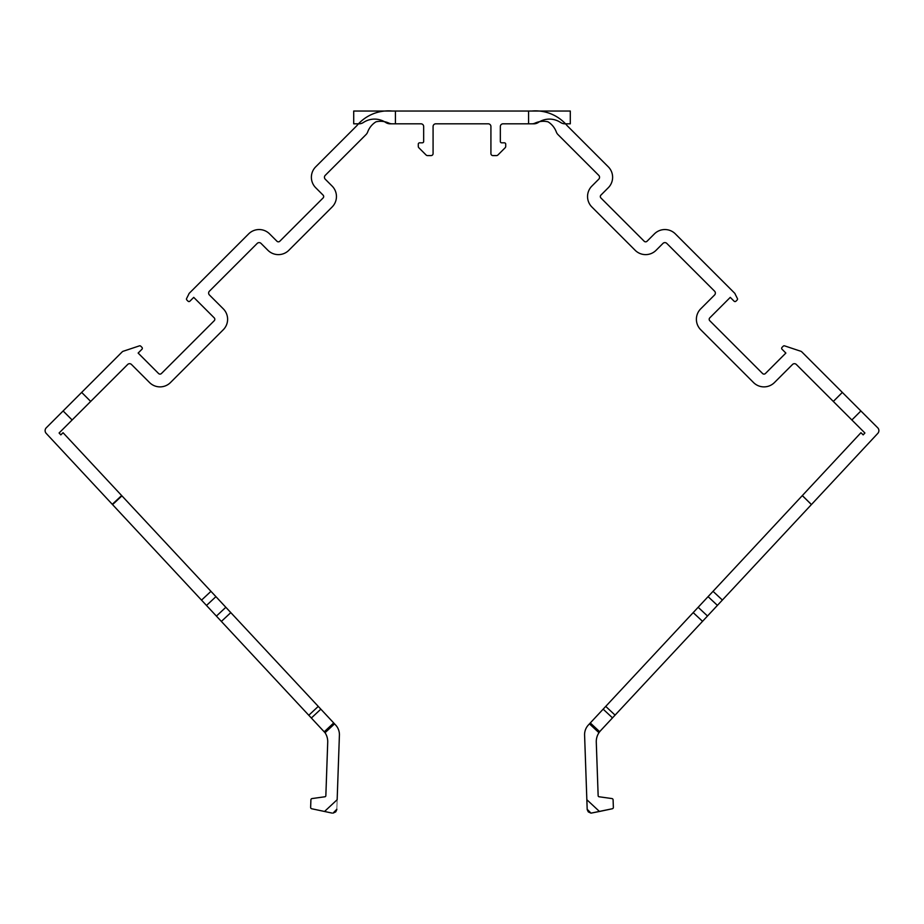 <?xml version="1.0" encoding="UTF-8"?>
<svg xmlns="http://www.w3.org/2000/svg" width="924" height="924" viewBox="0 0 924 924"><rect width="100%" height="100%" fill="white"/><g stroke="black" fill="none" stroke-linecap="round" stroke-linejoin="round"><path stroke-width="0.69" stroke-dasharray="4.62 3.46" d="M374.555 119.104A20.178 20.178 0 0 1 385.712 122.476A8.073 8.073 0 0 0 390.171 123.816L395.414 123.816L395.414 111.042L353.707 111.042L353.707 123.816L358.939 123.816A8.073 8.073 0 0 0 363.409 122.476A20.178 20.178 0 0 1 374.555 119.104M549.445 119.104A20.178 20.178 0 0 1 560.591 122.476A8.073 8.073 0 0 0 565.061 123.816L570.293 123.816L570.293 111.042L528.586 111.042L528.586 123.816L533.829 123.816A8.073 8.073 0 0 0 538.288 122.476A20.178 20.178 0 0 1 549.445 119.104M654.423 233.876A14.796 14.796 0 0 1 675.34 233.876L734.568 293.104A2.691 2.691 0 0 1 735.261 294.306L737.491 298.706A1.34 1.34 0 0 1 737.144 300L735.978 301.166A1.34 1.34 0 0 1 734.072 301.166L730.272 297.366L709.771 317.868A2.021 2.021 0 0 0 709.771 320.72L762.566 373.515A2.021 2.021 0 0 0 765.419 373.515L785.862 353.06L782.062 349.26A1.34 1.34 0 0 1 782.062 347.355L783.229 346.188A1.34 1.34 0 0 1 784.522 345.842L800.623 351.201A2.691 2.691 0 0 1 801.824 351.894L877.708 427.777A4.031 4.031 0 0 1 877.8 433.379L612.496 717.879L811.688 504.273L612.496 717.879L811.688 504.273L612.496 717.879L811.688 504.273L612.496 717.879L811.688 504.273L612.496 717.879L811.688 504.273L612.496 717.879L811.688 504.273L612.496 717.879L811.688 504.273L612.496 717.879L811.688 504.273L612.496 717.879L811.688 504.273L612.496 717.879L811.688 504.273L802.344 495.564L811.688 504.273L802.344 495.564L860.949 432.709L863.166 434.881L864.91 433.01L796.326 364.472A2.691 2.691 0 0 0 792.526 364.472L774.451 382.548A14.796 14.796 0 0 1 753.522 382.548L700.727 329.752A14.796 14.796 0 0 1 700.727 308.824L714.575 294.987A2.691 2.691 0 0 0 714.575 291.175L666.781 243.393A2.691 2.691 0 0 0 662.982 243.393L656.086 250.288A14.796 14.796 0 0 1 635.158 250.288L591.88 206.999A14.796 14.796 0 0 1 591.88 186.082L598.775 179.175A2.691 2.691 0 0 0 598.775 175.375L557.981 134.581A6.999 6.999 0 0 1 556.352 132.04A20.178 20.178 0 0 0 548.036 121.829A20.178 20.178 0 0 0 534.927 123.169A6.999 6.999 0 0 1 531.981 123.816L503.026 123.816A2.691 2.691 0 0 0 500.334 126.507L500.334 141.464A1.34 1.34 0 0 0 501.686 142.816L504.377 142.816A1.34 1.34 0 0 1 505.717 144.156L505.717 146.35A2.021 2.021 0 0 1 505.128 147.782L497.909 155.001A2.021 2.021 0 0 1 496.477 155.59L492.942 155.59A2.021 2.021 0 0 1 490.921 153.58L490.921 126.507A2.691 2.691 0 0 0 488.23 123.816L435.77 123.816A2.691 2.691 0 0 0 433.079 126.507L433.079 153.58A2.021 2.021 0 0 1 431.058 155.59L427.523 155.59A2.021 2.021 0 0 1 426.091 155.001L418.872 147.782A2.021 2.021 0 0 1 418.283 146.35L418.283 144.156A1.34 1.34 0 0 1 419.623 142.816L422.314 142.816A1.34 1.34 0 0 0 423.666 141.464L423.666 126.507A2.691 2.691 0 0 0 420.974 123.816L392.019 123.816A6.999 6.999 0 0 1 389.073 123.169A20.178 20.178 0 0 0 375.964 121.829A20.178 20.178 0 0 0 367.648 132.04A6.999 6.999 0 0 1 366.019 134.581L325.225 175.375A2.691 2.691 0 0 0 325.225 179.175L332.12 186.082A14.796 14.796 0 0 1 332.12 206.999L288.842 250.288A14.796 14.796 0 0 1 267.914 250.288L261.018 243.393A2.691 2.691 0 0 0 257.219 243.393L209.425 291.175A2.691 2.691 0 0 0 209.425 294.987L223.273 308.824A14.796 14.796 0 0 1 223.273 329.752L170.478 382.548A14.796 14.796 0 0 1 149.549 382.548L131.474 364.472A2.691 2.691 0 0 0 127.674 364.472L59.09 433.01L60.834 434.881L63.051 432.709L121.656 495.564L112.312 504.273L46.2 433.379A4.031 4.031 0 0 1 46.292 427.777L122.176 351.894A2.691 2.691 0 0 1 123.377 351.201L139.478 345.842A1.34 1.34 0 0 1 140.771 346.188L141.938 347.355A1.34 1.34 0 0 1 141.938 349.26L138.138 353.06L158.582 373.515A2.021 2.021 0 0 0 161.434 373.515L214.229 320.72A2.021 2.021 0 0 0 214.229 317.868L193.728 297.366L189.928 301.166A1.34 1.34 0 0 1 188.022 301.166L186.856 300A1.34 1.34 0 0 1 186.509 298.706L188.739 294.306A2.691 2.691 0 0 1 189.432 293.104L248.66 233.876A14.796 14.796 0 0 1 269.577 233.876L276.957 241.245A2.021 2.021 0 0 0 279.81 241.245L323.088 197.967A2.021 2.021 0 0 0 323.088 195.114L315.719 187.745A14.796 14.796 0 0 1 315.719 166.817L356.768 125.756A41.245 41.245 0 0 1 392.319 111.042L531.681 111.042A41.245 41.245 0 0 1 567.232 125.756L608.281 166.817A14.796 14.796 0 0 1 608.281 187.745L600.912 195.114A2.021 2.021 0 0 0 600.912 197.967L644.19 241.245A2.021 2.021 0 0 0 647.043 241.245L654.423 233.876M600.612 730.63L599.688 731.716L590.297 722.949L588.38 725.005L603.153 709.158L590.297 722.949L603.153 709.158L590.297 722.949L603.153 709.158L590.297 722.949L603.153 709.158L590.297 722.949L603.153 709.158L590.297 722.949L603.153 709.158L590.297 722.949L603.153 709.158L590.297 722.949L603.153 709.158L590.297 722.949L603.153 709.158L590.297 722.949L603.153 709.158L590.297 722.949L603.153 709.158L590.297 722.949L603.153 709.158L590.297 722.949L603.153 709.158L590.297 722.949L603.153 709.158L590.297 722.949L603.153 709.158L590.297 722.949L603.153 709.158L612.496 717.879L599.688 731.716L811.411 504.573L802.067 495.853L605.728 706.398L802.344 495.564L811.411 504.573L802.067 495.853L811.411 504.573L802.067 495.853L811.411 504.573L802.067 495.853L811.411 504.573L802.067 495.853L811.411 504.573L802.067 495.853L811.411 504.573L802.067 495.853L811.411 504.573L802.067 495.853L811.411 504.573L802.067 495.853L811.411 504.573L802.067 495.853L811.411 504.573L802.067 495.853L811.411 504.573L802.067 495.853L811.411 504.573L802.067 495.853L811.411 504.573L802.067 495.853L811.411 504.573L802.067 495.853L811.411 504.573L802.067 495.853L605.728 706.398L713.028 591.337L708.073 596.65L717.417 605.37M599.688 731.716L590.297 722.949L599.688 731.716L590.297 722.949L599.688 731.716L590.297 722.949L599.688 731.716L590.297 722.949L599.688 731.716L590.297 722.949L599.688 731.716L590.297 722.949L599.688 731.716L590.297 722.949L599.688 731.716L590.297 722.949L599.688 731.716L590.297 722.949L599.688 731.716L590.297 722.949L599.688 731.716L590.297 722.949L599.688 731.716L590.297 722.949L599.688 731.716L590.297 722.949L599.688 731.716L590.297 722.949L599.688 731.716L590.297 722.949L599.688 731.716L598.96 732.72A16.147 16.147 0 0 0 596.28 742.203A16.147 16.147 0 0 1 598.96 732.72A16.147 16.147 0 0 0 596.28 742.203A16.147 16.147 0 0 1 598.96 732.72A16.147 16.147 0 0 0 596.28 742.203A16.147 16.147 0 0 1 598.96 732.72A16.147 16.147 0 0 0 596.28 742.203A16.147 16.147 0 0 1 598.96 732.72A16.147 16.147 0 0 0 596.28 742.203A16.147 16.147 0 0 1 598.96 732.72A16.147 16.147 0 0 0 596.28 742.203A16.147 16.147 0 0 1 598.96 732.72A16.147 16.147 0 0 0 596.28 742.203A16.147 16.147 0 0 1 598.96 732.72A16.147 16.147 0 0 0 596.28 742.203A16.147 16.147 0 0 1 598.96 732.72A16.147 16.147 0 0 0 596.28 742.203A16.147 16.147 0 0 1 598.96 732.72A16.147 16.147 0 0 0 596.28 742.203A16.147 16.147 0 0 1 598.96 732.72A16.147 16.147 0 0 0 596.28 742.203A16.147 16.147 0 0 1 598.96 732.72A16.147 16.147 0 0 0 596.28 742.203A16.147 16.147 0 0 1 598.96 732.72A16.147 16.147 0 0 0 596.28 742.203A16.147 16.147 0 0 1 598.96 732.72A16.147 16.147 0 0 0 596.28 742.203A16.147 16.147 0 0 1 598.96 732.72A16.147 16.147 0 0 0 596.28 742.203A16.147 16.147 0 0 1 598.96 732.72A16.147 16.147 0 0 0 596.28 742.203L598.151 795.737A1.074 1.074 0 0 0 599.075 796.765A1.074 1.074 0 0 1 598.151 795.737L596.28 742.203L598.151 795.737A1.074 1.074 0 0 0 599.075 796.765L611.942 798.567A1.34 1.34 0 0 1 613.097 799.849A1.34 1.34 0 0 0 611.942 798.567L599.075 796.765A1.074 1.074 0 0 1 598.151 795.737L596.28 742.203L598.151 795.737A1.074 1.074 0 0 0 599.075 796.765L611.942 798.567A1.34 1.34 0 0 1 613.097 799.849A1.34 1.34 0 0 0 611.942 798.567L599.075 796.765A1.074 1.074 0 0 1 598.151 795.737L596.28 742.203L598.151 795.737A1.074 1.074 0 0 0 599.075 796.765L611.942 798.567A1.34 1.34 0 0 1 613.097 799.849A1.34 1.34 0 0 0 611.942 798.567L599.075 796.765A1.074 1.074 0 0 1 598.151 795.737L596.28 742.203L598.151 795.737A1.074 1.074 0 0 0 599.075 796.765L611.942 798.567A1.34 1.34 0 0 1 613.097 799.849A1.34 1.34 0 0 0 611.942 798.567L599.075 796.765A1.074 1.074 0 0 1 598.151 795.737L596.28 742.203L598.151 795.737A1.074 1.074 0 0 0 599.075 796.765L611.942 798.567A1.34 1.34 0 0 1 613.097 799.849A1.34 1.34 0 0 0 611.942 798.567L599.075 796.765A1.074 1.074 0 0 1 598.151 795.737L596.28 742.203L598.151 795.737A1.074 1.074 0 0 0 599.075 796.765L611.942 798.567A1.34 1.34 0 0 1 613.097 799.849A1.34 1.34 0 0 0 611.942 798.567L599.075 796.765A1.074 1.074 0 0 1 598.151 795.737L596.28 742.203L598.151 795.737A1.074 1.074 0 0 0 599.075 796.765L611.942 798.567A1.34 1.34 0 0 1 613.097 799.849A1.34 1.34 0 0 0 611.942 798.567L599.075 796.765A1.074 1.074 0 0 1 598.151 795.737L596.28 742.203L598.151 795.737A1.074 1.074 0 0 0 599.075 796.765L611.942 798.567A1.34 1.34 0 0 1 613.097 799.849A1.34 1.34 0 0 0 611.942 798.567L599.075 796.765A1.074 1.074 0 0 1 598.151 795.737L596.28 742.203L598.151 795.737A1.074 1.074 0 0 0 599.075 796.765L611.942 798.567A1.34 1.34 0 0 1 613.097 799.849A1.34 1.34 0 0 0 611.942 798.567L599.075 796.765A1.074 1.074 0 0 1 598.151 795.737L596.28 742.203L598.151 795.737A1.074 1.074 0 0 0 599.075 796.765L611.942 798.567A1.34 1.34 0 0 1 613.097 799.849A1.34 1.34 0 0 0 611.942 798.567L599.075 796.765A1.074 1.074 0 0 1 598.151 795.737L596.28 742.203L598.151 795.737A1.074 1.074 0 0 0 599.075 796.765L611.942 798.567A1.34 1.34 0 0 1 613.097 799.849A1.34 1.34 0 0 0 611.942 798.567L599.075 796.765A1.074 1.074 0 0 1 598.151 795.737L596.28 742.203L598.151 795.737A1.074 1.074 0 0 0 599.075 796.765L611.942 798.567A1.34 1.34 0 0 1 613.097 799.849A1.34 1.34 0 0 0 611.942 798.567L599.075 796.765A1.074 1.074 0 0 1 598.151 795.737L596.28 742.203L598.151 795.737A1.074 1.074 0 0 0 599.075 796.765L611.942 798.567A1.34 1.34 0 0 1 613.097 799.849A1.34 1.34 0 0 0 611.942 798.567L599.075 796.765A1.074 1.074 0 0 1 598.151 795.737L596.28 742.203L598.151 795.737A1.074 1.074 0 0 0 599.075 796.765L611.942 798.567A1.34 1.34 0 0 1 613.097 799.849A1.34 1.34 0 0 0 611.942 798.567L599.075 796.765A1.074 1.074 0 0 1 598.151 795.737A1.074 1.074 0 0 0 599.075 796.765L611.942 798.567A1.34 1.34 0 0 1 613.097 799.849A1.34 1.34 0 0 0 611.942 798.567L599.075 796.765L611.942 798.567A1.34 1.34 0 0 1 613.097 799.849L613.363 807.391A1.34 1.34 0 0 1 612.3 808.754A1.34 1.34 0 0 0 613.363 807.391A1.34 1.34 0 0 1 612.3 808.754L599.468 811.48L586.844 799.71L584.592 735.134A14.126 14.126 0 0 1 588.38 725.005L589.454 723.862L588.38 725.005A14.126 14.126 0 0 0 584.592 735.134L586.844 799.71L584.592 735.134A14.126 14.126 0 0 1 588.38 725.005A14.126 14.126 0 0 0 584.592 735.134L586.844 799.71L584.592 735.134A14.126 14.126 0 0 1 588.38 725.005A14.126 14.126 0 0 0 584.592 735.134L586.844 799.71L584.592 735.134A14.126 14.126 0 0 1 588.38 725.005A14.126 14.126 0 0 0 584.592 735.134L586.844 799.71L584.592 735.134A14.126 14.126 0 0 1 588.38 725.005A14.126 14.126 0 0 0 584.592 735.134L586.844 799.71L584.592 735.134A14.126 14.126 0 0 1 588.38 725.005A14.126 14.126 0 0 0 584.592 735.134L586.844 799.71L584.592 735.134A14.126 14.126 0 0 1 588.38 725.005A14.126 14.126 0 0 0 584.592 735.134L586.844 799.71L584.592 735.134A14.126 14.126 0 0 1 588.38 725.005A14.126 14.126 0 0 0 584.592 735.134L586.844 799.71L584.592 735.134A14.126 14.126 0 0 1 588.38 725.005A14.126 14.126 0 0 0 584.592 735.134L586.844 799.71L584.592 735.134A14.126 14.126 0 0 1 588.38 725.005A14.126 14.126 0 0 0 584.592 735.134L586.844 799.71L584.592 735.134A14.126 14.126 0 0 1 588.38 725.005A14.126 14.126 0 0 0 584.592 735.134L586.844 799.71L584.592 735.134A14.126 14.126 0 0 1 588.38 725.005A14.126 14.126 0 0 0 584.592 735.134L586.844 799.71L584.592 735.134A14.126 14.126 0 0 1 588.38 725.005A14.126 14.126 0 0 0 584.592 735.134L586.844 799.71L584.592 735.134A14.126 14.126 0 0 1 588.38 725.005A14.126 14.126 0 0 0 584.592 735.134L586.844 799.71L584.592 735.134A14.126 14.126 0 0 1 588.38 725.005A14.126 14.126 0 0 0 584.592 735.134A14.126 14.126 0 0 1 588.38 725.005L589.454 723.862L598.96 732.72L589.454 723.862L598.96 732.72L589.454 723.862L598.96 732.72L589.454 723.862L598.96 732.72L589.454 723.862L598.96 732.72L589.454 723.862L598.96 732.72L589.454 723.862L598.96 732.72L589.454 723.862L598.96 732.72L589.454 723.862L598.96 732.72L589.454 723.862L598.96 732.72L589.454 723.862L598.96 732.72L589.454 723.862L598.96 732.72L589.454 723.862L598.96 732.72L589.454 723.862L598.96 732.72L589.454 723.862L598.96 732.72L589.454 723.862L598.96 732.72L599.688 731.716L598.96 732.72M615.072 715.118L605.728 706.398L615.072 715.118L605.728 706.398L615.072 715.118L605.728 706.398L615.072 715.118L605.728 706.398L615.072 715.118L605.728 706.398L615.072 715.118L605.728 706.398L615.072 715.118L605.728 706.398L615.072 715.118L605.728 706.398L615.072 715.118L605.728 706.398L615.072 715.118L605.728 706.398L615.072 715.118L605.728 706.398L615.072 715.118L605.728 706.398L615.072 715.118L605.728 706.398L615.072 715.118L605.728 706.398L615.072 715.118L605.728 706.398L615.072 715.118L605.728 706.398L603.153 709.158L698.151 607.287L707.495 616.008L698.151 607.287L707.495 616.008L698.151 607.287L707.495 616.008L698.151 607.287L707.495 616.008L698.151 607.287L707.495 616.008L698.151 607.287L707.495 616.008L698.151 607.287L707.495 616.008L698.151 607.287L707.495 616.008L698.151 607.287L707.495 616.008L698.151 607.287L707.495 616.008L698.151 607.287L707.495 616.008L698.151 607.287L707.495 616.008L698.151 607.287L707.495 616.008L698.151 607.287L707.495 616.008L698.151 607.287L605.728 706.398L708.073 596.65M590.297 722.949L589.454 723.862M605.728 706.398L603.153 709.158L612.496 717.879L603.153 709.158M860.891 410.961L842.341 392.411L860.891 410.961L842.341 392.411L860.891 410.961L842.341 392.411L860.891 410.961L851.87 419.981L833.321 401.432L851.87 419.981L833.321 401.432L851.87 419.981L833.321 401.432L851.87 419.981L860.891 410.961L851.87 419.981M63.109 410.961L81.659 392.411L63.109 410.961L81.659 392.411L63.109 410.961L81.659 392.411L63.109 410.961L72.13 419.981L90.679 401.432L72.13 419.981L90.679 401.432L72.13 419.981L90.679 401.432L72.13 419.981L63.109 410.961L72.13 419.981M112.312 504.273L325.04 732.72A16.147 16.147 0 0 1 327.72 742.203A16.147 16.147 0 0 0 325.04 732.72A16.147 16.147 0 0 1 327.72 742.203A16.147 16.147 0 0 0 325.04 732.72A16.147 16.147 0 0 1 327.72 742.203A16.147 16.147 0 0 0 325.04 732.72L334.546 723.862L335.62 725.005L121.656 495.564L112.312 504.273L121.656 495.564L335.62 725.005A14.126 14.126 0 0 1 339.408 735.134A14.126 14.126 0 0 0 335.62 725.005A14.126 14.126 0 0 1 339.408 735.134A14.126 14.126 0 0 0 335.62 725.005A14.126 14.126 0 0 1 339.408 735.134A14.126 14.126 0 0 0 335.62 725.005A14.126 14.126 0 0 1 339.408 735.134A14.126 14.126 0 0 0 335.62 725.005A14.126 14.126 0 0 1 339.408 735.134A14.126 14.126 0 0 0 335.62 725.005A14.126 14.126 0 0 1 339.408 735.134A14.126 14.126 0 0 0 335.62 725.005A14.126 14.126 0 0 1 339.408 735.134A14.126 14.126 0 0 0 335.62 725.005A14.126 14.126 0 0 1 339.408 735.134A14.126 14.126 0 0 0 335.62 725.005A14.126 14.126 0 0 1 339.408 735.134A14.126 14.126 0 0 0 335.62 725.005A14.126 14.126 0 0 1 339.408 735.134A14.126 14.126 0 0 0 335.62 725.005A14.126 14.126 0 0 1 339.408 735.134A14.126 14.126 0 0 0 335.62 725.005A14.126 14.126 0 0 1 339.408 735.134A14.126 14.126 0 0 0 335.62 725.005A14.126 14.126 0 0 1 339.408 735.134A14.126 14.126 0 0 0 335.62 725.005A14.126 14.126 0 0 1 339.408 735.134A14.126 14.126 0 0 0 335.62 725.005A14.126 14.126 0 0 1 339.408 735.134A14.126 14.126 0 0 0 335.62 725.005A14.126 14.126 0 0 1 339.408 735.134L337.156 799.71L324.532 811.48L311.7 808.754A1.34 1.34 0 0 1 310.637 807.391A1.34 1.34 0 0 0 311.7 808.754L324.532 811.48L311.7 808.754A1.34 1.34 0 0 1 310.637 807.391A1.34 1.34 0 0 0 311.7 808.754L324.532 811.48L311.7 808.754A1.34 1.34 0 0 1 310.637 807.391A1.34 1.34 0 0 0 311.7 808.754L324.532 811.48L311.7 808.754A1.34 1.34 0 0 1 310.637 807.391A1.34 1.34 0 0 0 311.7 808.754L324.532 811.48L311.7 808.754A1.34 1.34 0 0 1 310.637 807.391A1.34 1.34 0 0 0 311.7 808.754L324.532 811.48L311.7 808.754A1.34 1.34 0 0 1 310.637 807.391A1.34 1.34 0 0 0 311.7 808.754L324.532 811.48L311.7 808.754A1.34 1.34 0 0 1 310.637 807.391A1.34 1.34 0 0 0 311.7 808.754L324.532 811.48L311.7 808.754A1.34 1.34 0 0 1 310.637 807.391A1.34 1.34 0 0 0 311.7 808.754L324.532 811.48L311.7 808.754A1.34 1.34 0 0 1 310.637 807.391A1.34 1.34 0 0 0 311.7 808.754L324.532 811.48L311.7 808.754A1.34 1.34 0 0 1 310.637 807.391A1.34 1.34 0 0 0 311.7 808.754L324.532 811.48L311.7 808.754A1.34 1.34 0 0 1 310.637 807.391A1.34 1.34 0 0 0 311.7 808.754L324.532 811.48L311.7 808.754A1.34 1.34 0 0 1 310.637 807.391A1.34 1.34 0 0 0 311.7 808.754L324.532 811.48L311.7 808.754A1.34 1.34 0 0 1 310.637 807.391A1.34 1.34 0 0 0 311.7 808.754L324.532 811.48L311.7 808.754A1.34 1.34 0 0 1 310.637 807.391A1.34 1.34 0 0 0 311.7 808.754L324.532 811.48L311.7 808.754A1.34 1.34 0 0 1 310.637 807.391A1.34 1.34 0 0 0 311.7 808.754L324.532 811.48L311.7 808.754A1.34 1.34 0 0 1 310.637 807.391L310.903 799.849A1.34 1.34 0 0 1 312.058 798.567A1.34 1.34 0 0 0 310.903 799.849A1.34 1.34 0 0 1 312.058 798.567L324.925 796.765A1.074 1.074 0 0 0 325.849 795.737L327.72 742.203A16.147 16.147 0 0 0 325.04 732.72L334.546 723.862L121.656 495.564L112.312 504.273L121.656 495.564M613.363 807.391A1.34 1.34 0 0 1 612.3 808.754L599.468 811.48L612.3 808.754A1.34 1.34 0 0 0 613.363 807.391L613.097 799.849L613.363 807.391A1.34 1.34 0 0 1 612.3 808.754A1.34 1.34 0 0 0 613.363 807.391A1.34 1.34 0 0 1 612.3 808.754L599.468 811.48L586.844 799.71L587.202 809.609L586.844 799.71L587.179 809.251L586.844 799.71L587.179 809.251L586.844 799.71L587.179 809.251L586.844 799.71L587.179 809.251L586.844 799.71L587.179 809.251L586.844 799.71L587.179 809.251L586.844 799.71L587.179 809.251L586.844 799.71L599.468 811.48L586.844 799.71L599.468 811.48L586.844 799.71L599.468 811.48L586.844 799.71L599.468 811.48L586.844 799.71L599.468 811.48L586.844 799.71L599.468 811.48L586.844 799.71L599.468 811.48L586.844 799.71L599.468 811.48L586.844 799.71L599.468 811.48L586.844 799.71L599.468 811.48L586.844 799.71L599.468 811.48L586.844 799.71L599.468 811.48L586.844 799.71L599.468 811.48L586.844 799.71L599.468 811.48L586.844 799.71L599.468 811.48L612.3 808.754A1.34 1.34 0 0 0 613.363 807.391L613.097 799.849L613.363 807.391A1.34 1.34 0 0 1 612.3 808.754A1.34 1.34 0 0 0 613.363 807.391A1.34 1.34 0 0 1 612.3 808.754L599.468 811.48L612.3 808.754A1.34 1.34 0 0 0 613.363 807.391L613.097 799.849L613.363 807.391A1.34 1.34 0 0 1 612.3 808.754A1.34 1.34 0 0 0 613.363 807.391A1.34 1.34 0 0 1 612.3 808.754L599.468 811.48L612.3 808.754A1.34 1.34 0 0 0 613.363 807.391L613.097 799.849L613.363 807.391A1.34 1.34 0 0 1 612.3 808.754A1.34 1.34 0 0 0 613.363 807.391A1.34 1.34 0 0 1 612.3 808.754L599.468 811.48L612.3 808.754A1.34 1.34 0 0 0 613.363 807.391L613.097 799.849L613.363 807.391A1.34 1.34 0 0 1 612.3 808.754A1.34 1.34 0 0 0 613.363 807.391A1.34 1.34 0 0 1 612.3 808.754L599.468 811.48L612.3 808.754A1.34 1.34 0 0 0 613.363 807.391L613.097 799.849L613.363 807.391A1.34 1.34 0 0 1 612.3 808.754A1.34 1.34 0 0 0 613.363 807.391A1.34 1.34 0 0 1 612.3 808.754L599.468 811.48L612.3 808.754A1.34 1.34 0 0 0 613.363 807.391L613.097 799.849L613.363 807.391A1.34 1.34 0 0 1 612.3 808.754A1.34 1.34 0 0 0 613.363 807.391L613.097 799.849M612.3 808.754L590.99 813.143L588.657 812.231L590.99 813.143L588.657 812.231L590.99 813.143L588.657 812.231L590.99 813.143L588.657 812.231L590.99 813.143L588.657 812.231L590.99 813.143L588.657 812.231L590.99 813.143L588.657 812.231L590.99 813.143L588.657 812.231L590.99 813.143L588.657 812.231L590.99 813.143L588.657 812.231L590.99 813.143L588.657 812.231L590.99 813.143L588.657 812.231L590.99 813.143L588.657 812.231L590.99 813.143L588.657 812.231L590.99 813.143L588.657 812.231L590.99 813.143L587.179 809.251M833.321 401.432L842.341 392.411M81.659 392.411L90.679 401.432M324.312 731.716L323.388 730.63L325.04 732.72L334.546 723.862L325.04 732.72L334.546 723.862L325.04 732.72L334.546 723.862L325.04 732.72L334.546 723.862L325.04 732.72L334.546 723.862L325.04 732.72L334.546 723.862L325.04 732.72L334.546 723.862L325.04 732.72L334.546 723.862L325.04 732.72L334.546 723.862L325.04 732.72L334.546 723.862L325.04 732.72L334.546 723.862L325.04 732.72L334.546 723.862L325.04 732.72L334.546 723.862L325.04 732.72L334.546 723.862L325.04 732.72L323.388 730.63L325.04 732.72A16.147 16.147 0 0 1 327.72 742.203A16.147 16.147 0 0 0 325.04 732.72L323.388 730.63L325.04 732.72A16.147 16.147 0 0 1 327.72 742.203A16.147 16.147 0 0 0 325.04 732.72L323.388 730.63L325.04 732.72A16.147 16.147 0 0 1 327.72 742.203A16.147 16.147 0 0 0 325.04 732.72L323.388 730.63L325.04 732.72A16.147 16.147 0 0 1 327.72 742.203A16.147 16.147 0 0 0 325.04 732.72L323.388 730.63L325.04 732.72A16.147 16.147 0 0 1 327.72 742.203A16.147 16.147 0 0 0 325.04 732.72L323.388 730.63L325.04 732.72A16.147 16.147 0 0 1 327.72 742.203A16.147 16.147 0 0 0 325.04 732.72L323.388 730.63L325.04 732.72L324.312 731.716L333.703 722.949M587.202 809.609L590.99 813.143L599.468 811.48L590.99 813.143L587.202 809.609L588.276 811.884L587.202 809.609L588.276 811.884L590.99 813.143L587.202 809.609L588.276 811.884L587.202 809.609L588.276 811.884L587.202 809.609L588.276 811.884L587.202 809.609L588.276 811.884L587.202 809.609L588.276 811.884L587.202 809.609L588.276 811.884L587.202 809.609L588.276 811.884L587.202 809.609L588.276 811.884L587.202 809.609L588.276 811.884L587.202 809.609L588.276 811.884L587.202 809.609L588.276 811.884L587.202 809.609L588.276 811.884L587.202 809.609L588.276 811.884L587.202 809.609L588.276 811.884L587.202 809.609L590.99 813.143L587.202 809.609L590.99 813.143L587.202 809.609L590.99 813.143L587.202 809.609L590.99 813.143L587.202 809.609L590.99 813.143L587.202 809.609L590.99 813.143L587.202 809.609L590.99 813.143L587.202 809.609L590.99 813.143L587.202 809.609L590.99 813.143L587.202 809.609L590.99 813.143L587.202 809.609L590.99 813.143L587.202 809.609L590.99 813.143L587.202 809.609L590.99 813.143L587.202 809.609L590.99 813.143L599.468 811.48M339.408 735.134L337.156 799.71L339.408 735.134L337.156 799.71L339.408 735.134L337.156 799.71L339.408 735.134L337.156 799.71L339.408 735.134L337.156 799.71L339.408 735.134L337.156 799.71L339.408 735.134L337.156 799.71L339.408 735.134L337.156 799.71L324.532 811.48L331.947 813.062M312.058 798.567L324.925 796.765L312.058 798.567A1.34 1.34 0 0 0 310.903 799.849A1.34 1.34 0 0 1 312.058 798.567L324.925 796.765L312.058 798.567A1.34 1.34 0 0 0 310.903 799.849A1.34 1.34 0 0 1 312.058 798.567A1.34 1.34 0 0 0 310.903 799.849A1.34 1.34 0 0 1 312.058 798.567A1.34 1.34 0 0 0 310.903 799.849A1.34 1.34 0 0 1 312.058 798.567A1.34 1.34 0 0 0 310.903 799.849A1.34 1.34 0 0 1 312.058 798.567A1.34 1.34 0 0 0 310.903 799.849A1.34 1.34 0 0 1 312.058 798.567A1.34 1.34 0 0 0 310.903 799.849A1.34 1.34 0 0 1 312.058 798.567A1.34 1.34 0 0 0 310.903 799.849A1.34 1.34 0 0 1 312.058 798.567A1.34 1.34 0 0 0 310.903 799.849A1.34 1.34 0 0 1 312.058 798.567A1.34 1.34 0 0 0 310.903 799.849A1.34 1.34 0 0 1 312.058 798.567A1.34 1.34 0 0 0 310.903 799.849A1.34 1.34 0 0 1 312.058 798.567A1.34 1.34 0 0 0 310.903 799.849A1.34 1.34 0 0 1 312.058 798.567A1.34 1.34 0 0 0 310.903 799.849A1.34 1.34 0 0 1 312.058 798.567A1.34 1.34 0 0 0 310.903 799.849L310.637 807.391L310.903 799.849A1.34 1.34 0 0 1 312.058 798.567L324.925 796.765A1.074 1.074 0 0 0 325.849 795.737L327.72 742.203L325.849 795.737A1.074 1.074 0 0 1 324.925 796.765A1.074 1.074 0 0 0 325.849 795.737A1.074 1.074 0 0 1 324.925 796.765A1.074 1.074 0 0 0 325.849 795.737A1.074 1.074 0 0 1 324.925 796.765A1.074 1.074 0 0 0 325.849 795.737A1.074 1.074 0 0 1 324.925 796.765A1.074 1.074 0 0 0 325.849 795.737A1.074 1.074 0 0 1 324.925 796.765A1.074 1.074 0 0 0 325.849 795.737A1.074 1.074 0 0 1 324.925 796.765A1.074 1.074 0 0 0 325.849 795.737A1.074 1.074 0 0 1 324.925 796.765A1.074 1.074 0 0 0 325.849 795.737M310.903 799.849L310.637 807.391M336.821 809.251L337.156 799.71L324.532 811.48L337.156 799.71L324.532 811.48L337.156 799.71L324.532 811.48L337.156 799.71L324.532 811.48L337.156 799.71L324.532 811.48L337.156 799.71L324.532 811.48L337.156 799.71L324.532 811.48L337.156 799.71L324.532 811.48L337.156 799.71L324.532 811.48L337.156 799.71L324.532 811.48L337.156 799.71L324.532 811.48L337.156 799.71L324.532 811.48L337.156 799.71L324.532 811.48L337.156 799.71L324.532 811.48L337.156 799.71L336.798 809.609L335.724 811.884L336.798 809.609L335.724 811.884L336.798 809.609L335.724 811.884L333.01 813.143L335.724 811.884L336.798 809.609L335.724 811.884L336.798 809.609L335.724 811.884L336.798 809.609L335.724 811.884L333.01 813.143L335.724 811.884L336.798 809.609L335.724 811.884L336.798 809.609L335.724 811.884L336.798 809.609L335.724 811.884L336.798 809.609L335.724 811.884L336.798 809.609L335.724 811.884L336.798 809.609L335.724 811.884L336.798 809.609L335.724 811.884L336.798 809.609L335.724 811.884L336.798 809.609L335.724 811.884L336.798 809.609L333.01 813.143L335.724 811.884L336.798 809.609L333.01 813.143L335.724 811.884L333.01 813.143L335.724 811.884L333.01 813.143L335.724 811.884L333.01 813.143L335.724 811.884L333.01 813.143L335.724 811.884L333.01 813.143L335.724 811.884L333.01 813.143L336.798 809.609M722.383 600.046L713.028 591.337M693.185 612.612L702.54 621.332M311.503 717.879L320.847 709.158M221.46 621.332L230.815 612.612M318.272 706.398L308.928 715.118M225.849 607.287L216.505 616.008M206.583 605.37L215.927 596.65M210.972 591.337L201.617 600.046M112.589 504.573L121.933 495.853M334.546 723.862L325.04 732.72M324.532 811.48L337.156 799.71"/><path stroke-width="1.39" d="M374.555 119.104A20.178 20.178 0 0 1 385.712 122.476A8.073 8.073 0 0 0 390.171 123.816L395.414 123.816L395.414 111.042L353.707 111.042L353.707 123.816L358.939 123.816A8.073 8.073 0 0 0 363.409 122.476A20.178 20.178 0 0 1 374.555 119.104M549.445 119.104A20.178 20.178 0 0 1 560.591 122.476A8.073 8.073 0 0 0 565.061 123.816L570.293 123.816L570.293 111.042L528.586 111.042L528.586 123.816L533.829 123.816A8.073 8.073 0 0 0 538.288 122.476A20.178 20.178 0 0 1 549.445 119.104M851.87 419.981L796.326 364.472A2.691 2.691 0 0 0 792.526 364.472L774.451 382.548A14.796 14.796 0 0 1 753.522 382.548L700.727 329.752A14.796 14.796 0 0 1 700.727 308.824L714.575 294.987A2.691 2.691 0 0 0 714.575 291.175L666.781 243.393A2.691 2.691 0 0 0 662.982 243.393L656.086 250.288A14.796 14.796 0 0 1 635.158 250.288L591.88 206.999A14.796 14.796 0 0 1 591.88 186.082L598.775 179.175A2.691 2.691 0 0 0 598.775 175.375L557.981 134.581A6.999 6.999 0 0 1 556.352 132.04A20.178 20.178 0 0 0 548.036 121.829A20.178 20.178 0 0 0 534.927 123.169A6.999 6.999 0 0 1 531.981 123.816L503.026 123.816A2.691 2.691 0 0 0 500.334 126.507L500.334 141.464A1.34 1.34 0 0 0 501.686 142.816L504.377 142.816A1.34 1.34 0 0 1 505.717 144.156L505.717 146.35A2.021 2.021 0 0 1 505.128 147.782L497.909 155.001A2.021 2.021 0 0 1 496.477 155.59L492.942 155.59A2.021 2.021 0 0 1 490.921 153.58L490.921 126.507A2.691 2.691 0 0 0 488.23 123.816L435.77 123.816A2.691 2.691 0 0 0 433.079 126.507L433.079 153.58A2.021 2.021 0 0 1 431.058 155.59L427.523 155.59A2.021 2.021 0 0 1 426.091 155.001L418.872 147.782A2.021 2.021 0 0 1 418.283 146.35L418.283 144.156A1.34 1.34 0 0 1 419.623 142.816L422.314 142.816A1.34 1.34 0 0 0 423.666 141.464L423.666 126.507A2.691 2.691 0 0 0 420.974 123.816L392.019 123.816A6.999 6.999 0 0 1 389.073 123.169A20.178 20.178 0 0 0 375.964 121.829A20.178 20.178 0 0 0 367.648 132.04A6.999 6.999 0 0 1 366.019 134.581L325.225 175.375A2.691 2.691 0 0 0 325.225 179.175L332.12 186.082A14.796 14.796 0 0 1 332.12 206.999L288.842 250.288A14.796 14.796 0 0 1 267.914 250.288L261.018 243.393A2.691 2.691 0 0 0 257.219 243.393L209.425 291.175A2.691 2.691 0 0 0 209.425 294.987L223.273 308.824A14.796 14.796 0 0 1 223.273 329.752L170.478 382.548A14.796 14.796 0 0 1 149.549 382.548L131.474 364.472A2.691 2.691 0 0 0 127.674 364.472L59.09 433.01L60.834 434.881L63.051 432.709L334.546 723.862L325.04 732.72L46.2 433.379A4.031 4.031 0 0 1 46.292 427.777L122.176 351.894A2.691 2.691 0 0 1 123.377 351.201L139.478 345.842A1.34 1.34 0 0 1 140.771 346.188L141.938 347.355A1.34 1.34 0 0 1 141.938 349.26L138.138 353.06L158.582 373.515A2.021 2.021 0 0 0 161.434 373.515L214.229 320.72A2.021 2.021 0 0 0 214.229 317.868L193.728 297.366L189.928 301.166A1.34 1.34 0 0 1 188.022 301.166L186.856 300A1.34 1.34 0 0 1 186.509 298.706L188.739 294.306A2.691 2.691 0 0 1 189.432 293.104L248.66 233.876A14.796 14.796 0 0 1 269.577 233.876L276.957 241.245A2.021 2.021 0 0 0 279.81 241.245L323.088 197.967A2.021 2.021 0 0 0 323.088 195.114L315.719 187.745A14.796 14.796 0 0 1 315.719 166.817L356.768 125.756A41.245 41.245 0 0 1 392.319 111.042L531.681 111.042A41.245 41.245 0 0 1 567.232 125.756L608.281 166.817A14.796 14.796 0 0 1 608.281 187.745L600.912 195.114A2.021 2.021 0 0 0 600.912 197.967L644.19 241.245A2.021 2.021 0 0 0 647.043 241.245L654.423 233.876A14.796 14.796 0 0 1 675.34 233.876L734.568 293.104A2.691 2.691 0 0 1 735.261 294.306L737.491 298.706A1.34 1.34 0 0 1 737.144 300L735.978 301.166A1.34 1.34 0 0 1 734.072 301.166L730.272 297.366L709.771 317.868A2.021 2.021 0 0 0 709.771 320.72L762.566 373.515A2.021 2.021 0 0 0 765.419 373.515L785.862 353.06L782.062 349.26A1.34 1.34 0 0 1 782.062 347.355L783.229 346.188A1.34 1.34 0 0 1 784.522 345.842L800.623 351.201A2.691 2.691 0 0 1 801.824 351.894L877.708 427.777A4.031 4.031 0 0 1 877.8 433.379L811.411 504.573L802.344 495.564L860.949 432.709L863.166 434.881L864.91 433.01L851.87 419.981L860.891 410.961M717.417 605.37L708.073 596.65L802.344 495.564L811.411 504.573L702.54 621.332L600.612 730.63L612.496 717.879L600.612 730.63L612.496 717.879L600.612 730.63L612.496 717.879L600.612 730.63L612.496 717.879L600.612 730.63L612.496 717.879L600.612 730.63L612.496 717.879L600.612 730.63L612.496 717.879L600.612 730.63L612.496 717.879L603.153 709.158L590.297 722.949L599.688 731.716L598.96 732.72L589.454 723.862L590.297 722.949M702.54 621.332L693.185 612.612L605.728 706.398L615.072 715.118M693.185 612.612L698.151 607.287L707.495 616.008L698.151 607.287L707.495 616.008L698.151 607.287L708.073 596.65M599.688 731.716L600.612 730.63M613.097 799.849L613.363 807.391L613.097 799.849A1.34 1.34 0 0 0 611.942 798.567L599.075 796.765A1.074 1.074 0 0 1 598.151 795.737L596.28 742.203A16.147 16.147 0 0 1 598.96 732.72M603.153 709.158L605.728 706.398M587.179 809.251L590.99 813.143L612.3 808.754L599.468 811.48L612.3 808.754L599.468 811.48L612.3 808.754L599.468 811.48L612.3 808.754L599.468 811.48L612.3 808.754L599.468 811.48L612.3 808.754L599.468 811.48L612.3 808.754L599.468 811.48L612.3 808.754L599.468 811.48L586.844 799.71L587.179 809.251L584.592 735.134A14.126 14.126 0 0 1 588.38 725.005L589.454 723.862M310.637 807.391L310.903 799.849L310.637 807.391A1.34 1.34 0 0 0 311.7 808.754L324.532 811.48L337.156 799.71L339.408 735.134A14.126 14.126 0 0 0 335.62 725.005L334.546 723.862M613.363 807.391A1.34 1.34 0 0 1 612.3 808.754M833.321 401.432L842.341 392.411M90.679 401.432L81.659 392.411M63.109 410.961L72.13 419.981M121.656 495.564L112.312 504.273M325.04 732.72A16.147 16.147 0 0 1 327.72 742.203A16.147 16.147 0 0 0 325.04 732.72A16.147 16.147 0 0 1 327.72 742.203A16.147 16.147 0 0 0 325.04 732.72A16.147 16.147 0 0 1 327.72 742.203A16.147 16.147 0 0 0 325.04 732.72A16.147 16.147 0 0 1 327.72 742.203A16.147 16.147 0 0 0 325.04 732.72A16.147 16.147 0 0 1 327.72 742.203A16.147 16.147 0 0 0 325.04 732.72A16.147 16.147 0 0 1 327.72 742.203A16.147 16.147 0 0 0 325.04 732.72A16.147 16.147 0 0 1 327.72 742.203L325.849 795.737A1.074 1.074 0 0 1 324.925 796.765L312.058 798.567A1.34 1.34 0 0 0 310.903 799.849M599.468 811.48L590.99 813.143L599.468 811.48L590.99 813.143L599.468 811.48L590.99 813.143L599.468 811.48L590.99 813.143L599.468 811.48L590.99 813.143L599.468 811.48L590.99 813.143L599.468 811.48L590.99 813.143L599.468 811.48L590.99 813.143L588.276 811.884L587.202 809.609M325.849 795.737A1.074 1.074 0 0 1 324.925 796.765A1.074 1.074 0 0 0 325.849 795.737A1.074 1.074 0 0 1 324.925 796.765A1.074 1.074 0 0 0 325.849 795.737A1.074 1.074 0 0 1 324.925 796.765A1.074 1.074 0 0 0 325.849 795.737A1.074 1.074 0 0 1 324.925 796.765A1.074 1.074 0 0 0 325.849 795.737A1.074 1.074 0 0 1 324.925 796.765A1.074 1.074 0 0 0 325.849 795.737A1.074 1.074 0 0 1 324.925 796.765A1.074 1.074 0 0 0 325.849 795.737A1.074 1.074 0 0 1 324.925 796.765A1.074 1.074 0 0 0 325.849 795.737A1.074 1.074 0 0 1 324.925 796.765L312.058 798.567M337.156 799.71L339.408 735.134M331.947 813.062L324.532 811.48M336.798 809.609L335.724 811.884L333.01 813.143L336.821 809.251M713.028 591.337L722.383 600.046M201.617 600.046L210.972 591.337M121.933 495.853L112.589 504.573M215.927 596.65L206.583 605.37M216.505 616.008L225.849 607.287M230.815 612.612L221.46 621.332M308.928 715.118L318.272 706.398M324.312 731.716L333.703 722.949M320.847 709.158L311.503 717.879"/></g></svg>
